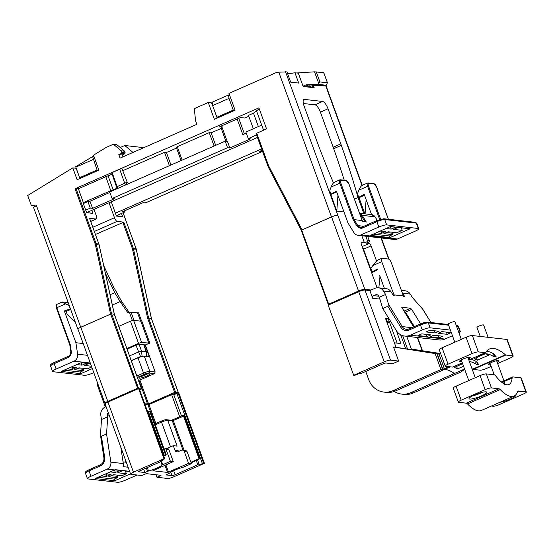<?xml version="1.0" encoding="UTF-8"?>
<svg xmlns="http://www.w3.org/2000/svg" width="554" height="554" viewBox="0 0 554 554"><rect width="100%" height="100%" fill="white"/><g stroke="black" fill="none" stroke-linecap="round" stroke-linejoin="round"><path stroke-width="0.83" d="M78.024 329.346A5.055 0.914 160 0 1 77.885 329.221A5.055 0.914 160 0 1 80.725 327.276L110.585 314.132L95.42 244.82A6.828 6.316 -83.5 0 0 95.156 243.905L75.081 188.748L258.898 107.864L266.557 128.895L256.744 133.216L268.365 165.134A11.378 10.519 -83.5 0 0 268.981 166.532L302.062 229.875L331.486 216.926L278.794 72.165L276.425 72.491L228.961 93.377L235.09 110.204L214.37 119.325L208.249 102.49L211.6 102.871L216.074 115.031M77.885 329.221L33.649 207.681A5.055 0.914 -20 0 1 35.92 205.991L36.488 205.735A5.055 0.914 -20 0 0 35.92 205.991L31.273 205.312L27.7 195.5L72.796 167.876L77.11 179.725L98.91 170.126L93.481 155.203L106.264 147.371L113.425 144.22L121.229 150.82L124.581 151.194L116.776 144.601L113.425 144.22M208.249 102.49L194.316 108.626L195.562 120.82L196.843 124.325L120.086 158.098L118.812 154.594L121.43 153.444L121.825 152.454L121.229 150.82M112.06 173.977A4.245 0.769 -20 0 1 108.058 175.84A4.792 0.866 160 0 0 105.8 176.705L78.391 188.762L75.081 188.748M253.344 128.763L248.469 115.37L253.483 113.161L259.244 108.799M225.914 141.249L221.081 127.953L222.196 126.928L219.799 126.658L240.512 117.545L244.82 118.03L248.801 116.285M181.089 160.556L176.38 147.62L177.252 146.706L209.218 132.641L211.136 132.856L221.247 128.41M122.773 170.68L164.517 152.308L166.429 152.523L176.546 148.077M116.61 187.21L111.756 173.09A4.792 0.866 -20 0 1 111.929 172.716L119.678 169.178L121.998 168.651L127.351 182.585A2.022 0.367 160 0 0 124.685 183.194L116.797 186.809A5.055 0.914 160 0 0 116.61 187.21A5.055 0.914 160 0 0 116.998 187.397A3.982 0.72 160 0 1 117.309 187.55A3.982 0.72 160 0 1 113.189 189.8A5.055 0.914 160 0 0 110.8 190.714L83.017 202.729L86.632 212.674L92.885 213.387L91.784 210.361M78.391 188.762L83.398 202.778M111.25 201.794L116.444 216.053L122.69 216.759L121.485 213.449M109.034 202.771L114.477 217.729A3.795 1.274 66.2 0 0 117.192 221.392L123.798 222.147L95.461 234.453M94 209.384L96.285 215.665A3.795 1.274 66.2 0 1 96.375 218.975A3.795 1.274 66.2 0 1 96.126 219.01L89.547 218.345M112.137 172.502L117.039 186.559M124.823 185.313L127.275 182.751A2.022 0.367 160 0 0 127.351 182.585M88.931 201.677L109.886 192.46M261.627 150.515L262.021 151.609L259.722 151.353L262.084 150.314M262.021 151.609L146.561 202.418L144.262 202.155L122.462 211.753L124.754 212.016L116.319 215.728M124.754 212.016L124.359 210.915M257.409 137.482L86.86 212.528M83.322 203.581L87.906 201.566L90.281 208.11L85.704 210.125M90.281 208.11L92.58 208.366L90.198 201.822L87.906 201.566M112.088 198.512L109.706 191.968L225.166 141.159L227.549 147.703L112.088 198.512L114.387 198.775L92.58 208.366M227.549 147.703L229.848 147.966L250.56 138.853L248.268 138.59L256.495 134.968M115.405 213.214L261.564 148.901M301.708 230.083L328.674 304.181L358.549 291.03L331.583 216.939L302.062 229.875M331.583 216.939A5.055 0.914 -20 0 1 337.753 215.229A5.055 0.914 160 0 0 331.486 216.926M320.427 85.531L324.415 85.981L324.187 85.364M278.794 72.165L286.965 71.882L290.705 82.165L298.703 83.072L294.957 72.782L298.308 73.163L303.163 86.486L314.173 87.733L313.606 86.182M361.284 242.707L361.582 242.576A2.528 0.852 -113.8 0 0 361.409 242.597A2.528 0.852 -113.8 0 0 361.471 244.806L377.108 287.761M361.582 242.576L364.449 242.901L361.852 235.769M367.724 236.433L369.213 240.512A1.267 1.17 96.5 0 1 368.549 242.16L366.367 243.116L369.241 243.441A2.528 0.852 -113.8 0 1 371.048 245.893L376.602 261.142M364.532 195.264L359.013 197.688L364.899 213.858M336.68 191.885L330.766 194.489L336.804 211.088L343.965 211.898M363.936 213.747L358.05 197.556A319.021 107.04 66.2 0 0 341.319 145.356A20.235 6.787 66.2 0 0 340.8 143.86L328.037 108.806A7.59 2.548 -113.8 0 0 322.615 101.465L304.416 99.401L303.523 99.796M333.48 182.917A319.021 107.04 66.2 0 1 317.428 142.648A20.235 6.787 66.2 0 1 316.86 141.152L304.098 106.091A7.59 2.548 -113.8 0 1 303.917 99.471A7.59 2.548 -113.8 0 1 304.416 99.401M256.135 133.749L256.744 133.216M256.419 110.599L261.696 125.086L245.886 132.046L248.268 138.59M261.696 125.086L263.559 130.218M225.166 141.159L227.465 141.422L229.848 147.966M222.196 126.928L221.773 125.786M237.147 119.027L242.839 134.657L246.281 133.14M164.517 152.308L169.392 165.701M177.252 146.706L182.127 160.099M209.218 132.641L214.093 146.034M258.358 126.554L253.483 113.161M221.953 127.039L227.175 141.388M215.679 145.335L211.136 132.856M170.971 165.009L166.429 152.523M244.425 133.957L238.732 118.327M118.812 154.594L122.164 154.975L122.586 156.145L124.138 156.318M72.796 167.876L76.147 168.25L78.813 175.431M303.357 103.508L314.984 104.824L322.615 101.465M344.235 180.23A319.021 107.04 66.2 0 0 333.688 148.707A20.235 6.787 66.2 0 0 333.169 147.219L320.406 112.157A7.59 2.548 66.2 0 0 314.984 104.824M120.218 147.509L124.775 145.501L132.579 152.101L133.479 152.205M132.731 152.537L132.579 152.101M287.671 73.82L294.957 72.782M143.057 147.994L142.489 147.509L124.775 145.501M304.942 103.688L303.537 104.304M303.045 86.168L306.078 84.838L317.927 84.319L319.9 81.93L327.366 82.781L326.354 85.274L314.506 85.787L310.919 87.366M318.626 83.176L314.499 71.833L296.667 72.976M314.499 71.833L323.785 72.699L327.462 82.823M309.714 84.997L310.261 86.514L305.953 86.029L308.135 85.067L316.846 84.686L321.161 85.177L312.442 85.558L310.261 86.514M306.078 84.838L308.135 85.067M312.442 85.558L314.506 85.787M317.927 84.319L326.354 85.274M327.49 82.865L323.688 72.678M122.164 154.975L124.775 153.825L125.176 152.835L124.581 151.194M217.05 118.141A1.267 0.422 66.2 0 0 216.898 117.282L233.248 110.087A1.267 0.422 -113.8 0 1 233.407 110.945M212.639 105.592L212.196 102.178L228.546 94.983L228.996 98.397L212.639 105.592L216.898 117.282M229.591 95.101L228.546 94.983M228.996 98.397L233.248 110.087M94.346 157.578L93.591 156.713L92.615 156.602L75.697 166.699L79.631 177.682L97.075 170.009A1.267 0.422 -113.8 0 1 97.227 170.867M80.815 327.282L107.788 401.38A5.055 0.914 -20 0 0 104.948 403.326L77.982 329.228A5.055 0.914 -20 0 1 80.815 327.282L110.585 314.132M151.311 318.467L148.597 318.072L133.452 248.864A7.59 7.015 -83.5 0 0 133.154 247.853L123.798 222.147M123.05 212.764L135.931 248.164A7.59 7.015 96.5 0 1 136.229 249.175L151.374 318.384L151 318.709L151.374 318.384L178.243 392.467L174.621 392.419L147.648 318.315L148.597 318.072L175.563 392.163A0.762 0.699 -83.5 0 1 175.161 393.153L171.892 394.593L173.811 394.808L176.858 393.465L202.383 463.587L199.329 464.931L197.529 459.993M143.195 356.229L140.522 356.52L131.256 360.599M146.817 356.686L146.408 351.79L141.554 351.167L138.41 352.019L129.553 355.917M120.433 302.034L127.178 311.812L128.902 312.006L122.157 302.228L120.433 302.034A290.829 268.884 96.5 0 1 120.128 301.598L114.789 292.657L105.412 273.274M134.047 320.406L131.118 312.352L129.539 312.74A2.528 2.341 96.5 0 1 127.178 311.812M140.827 321.175L141.769 320.918L149.85 343.12L141.679 342.559A2.528 0.457 160 0 0 138.542 343.411L130.453 321.202A2.528 0.457 -20 0 1 133.597 320.351L140.827 321.175L148.908 343.376M118.785 326.341L130.453 321.202M149.85 343.12L145.044 345.052L149.296 356.734L144.269 356.167A5.055 0.914 -20 0 0 137.994 357.87L131.326 360.799M127.067 349.096L138.777 344.103L145.044 345.052M145.19 344.83L144.151 345.447M126.866 348.542L138.542 343.411M145.377 345.087L155.162 371.969L154.497 373.618L139.885 380.044L148.562 403.887L174.621 392.419L175.161 393.153L178.118 393.125L203.637 463.248L202.383 463.587M450.402 330.108L430.112 327.809A6.323 1.143 160 0 0 422.266 329.935L420.479 325.025L409.205 329.99A7.59 7.015 96.5 0 1 400.784 327.248L387.876 306.293L382.745 308.55L379.351 297.249L385.591 294.499L383.458 291.037A7.59 7.015 -83.5 0 0 378.444 287.775A7.59 7.015 -83.5 0 0 375.037 288.302L369.871 290.573L364.982 290.019A5.055 0.914 -20 0 0 358.708 291.723L328.183 305.157L353.701 375.273L355.723 375.023L358.777 373.68L360.308 373.853L382.987 363.874A2.528 0.457 -20 0 1 386.124 363.022L392.537 363.749L398.645 361.063L393.541 347.039L396.027 347.323L385.653 318.806L385.632 318.141L388.458 318.453L388.548 317.968M329.021 304.783L328.674 304.181L328.307 304.499A0.762 0.699 96.5 0 0 328.709 304.922A0.762 0.762 0 0 1 328.252 304.471L301.279 230.374M366.485 257.326L366.09 257.499M372.059 272.644L363.528 249.203A2.528 0.852 66.2 0 0 362.316 247.132M365.813 236.212L367.295 240.291A1.267 1.17 96.5 0 1 366.63 241.939L364.449 242.901M371.679 272.845L377.593 269.708L377.357 269.071L372.08 271.862L371.048 269.029A1.267 1.17 -83.5 0 1 371.228 267.783L372.849 265.56C375.079 262.43 377.018 260.484 378.68 259.722M380.439 277.533L379.878 277.471A5.055 4.674 -83.5 0 0 379.746 275.636L384.407 288.447M402.176 292.581A7.59 7.015 96.5 0 1 402.606 293.211L404.745 296.674L403.783 296.563L403.395 295.933L391.311 262.734A3.795 1.274 66.2 0 0 388.603 259.064L381.9 258.303A3.795 1.274 66.2 0 0 381.644 258.337A3.795 1.274 66.2 0 0 381.741 261.647L372.849 265.56M379.878 277.471L378.853 287.817M378.444 287.775L386.103 288.641A7.59 7.015 96.5 0 1 391.117 291.903L393.25 295.372L394.213 295.476L381.741 261.647M373.271 272L372.08 271.862M381.644 258.337L378.417 259.757M403.395 295.933L393.825 294.853M385.591 294.499L388.562 304.388L387.876 306.293M401.373 290.372L405.258 290.808A7.59 7.015 96.5 0 1 410.272 294.077L412.405 297.54L422.674 309.153M420.597 323.861L411.67 309.361L410.535 308.246L401.802 307.29M401.775 307.332L413.589 326.943M422.266 329.935L410.369 335.17L444.841 339.076A12.645 11.689 96.5 0 1 439.163 339.955L404.69 336.049A12.645 11.689 -83.5 0 0 410.369 335.17M382.745 308.55L396.339 330.606A12.645 11.689 -83.5 0 0 404.69 336.049M414.357 326.604L405.431 312.11L403.728 310.926M369.871 290.573L372.676 298.287A2.022 1.87 96.5 0 1 373.742 295.649L375.612 294.825A2.528 2.341 96.5 0 1 378.417 295.739L379.351 297.249M452.452 335.731L444.841 339.076M458.906 332.753A6.323 1.143 160 0 0 460.284 331.41A6.323 1.143 160 0 0 459.792 331.174L458.262 331.001M426.13 331.943L435.229 332.975L439.045 331.292L429.946 330.267L426.13 331.943M441.919 331.617L451.011 332.649L447.196 334.332L438.103 333.3L441.919 331.617M439.024 337.926L429.925 336.894L433.74 335.218L442.84 336.25L439.024 337.926L438.221 335.724M417.951 335.544L427.051 336.569L430.867 334.893L421.774 333.861L417.951 335.544M426.248 334.367L427.051 336.569M434.426 330.773L435.229 332.975M446.399 332.13L447.196 334.332M398.645 361.063L390.508 360.142A5.055 0.914 160 0 0 384.227 361.845L353.701 375.273M440.001 353.556L411.352 349.055L440.222 353.487M411.352 349.055L406.698 336.278M394.393 342.829L400.847 343.542L396.401 330.71M397.128 343.134L388.195 318.585M464.571 369.026L410.791 392.689A20.235 18.704 -83.5 0 1 401.705 394.095A20.235 18.704 -83.5 0 1 394.247 391.443M461.807 370.951L461.96 371.374L461.253 371.866L413.277 392.973A20.235 18.704 96.5 0 1 404.198 394.379L401.705 394.095M365.744 371.457L368.729 379.649A20.235 18.704 -83.5 0 0 383.894 392.08A20.235 18.704 -83.5 0 0 392.98 390.674L440.949 369.56L435.132 353.577L393.541 347.039M449.052 366.686L444.377 368.742L440.949 369.56M383.894 392.08L386.387 392.357A20.235 18.704 96.5 0 0 395.466 390.958L450.291 366.831M464.785 369.622L462.188 370.764L461.475 371.249L461.96 371.374M439.26 353.805L396.027 347.323M444.218 369.504A63.225 21.211 -113.8 0 1 453.781 373.064L453.927 373.237M505.83 355.024L512.796 355.813L506.841 339.45L472.368 335.544L478.324 351.908L485.297 352.697A2.528 0.852 66.2 0 0 485.463 352.676A2.528 0.852 66.2 0 0 485.616 352.531A63.225 21.211 -113.8 0 1 489.397 349.013A63.225 21.211 -113.8 0 1 505.359 354.768A2.528 0.852 66.2 0 0 505.83 355.024L473.123 369.414A2.528 0.852 -113.8 0 1 472.652 369.165A63.225 21.211 66.2 0 0 471.932 368.549M453.781 373.064L453.31 373.978L452.722 372.364M494.75 354.789L494.473 356.741L496.322 356.956L493.531 353.757A63.225 21.211 66.2 0 0 486.488 351.278M462.645 363.736L454.225 367.441A63.225 21.211 66.2 0 1 457.514 368.902L463.56 366.242M485.262 353.777L474.072 358.708A63.225 21.211 66.2 0 1 477.361 360.169L488.697 355.183A63.225 21.211 66.2 0 0 485.574 353.771M469.376 361.527A61.03 20.477 66.2 0 1 475.512 363.853A14.833 4.979 -113.8 0 0 477.029 364.421L478.878 364.629L476.087 361.43A63.225 21.211 66.2 0 0 470.678 359.179M494.473 356.741A14.833 4.979 -113.8 0 1 492.956 356.174A61.03 20.477 66.2 0 0 481.682 354.899A14.833 4.979 -113.8 0 1 480.463 355.156L479.951 355.1M457.514 368.902L456.6 366.395M435.132 353.577L438.484 354.048L440.589 353.362M506.841 339.45A5.055 0.914 -20 0 1 507.235 339.644L513.191 356A5.055 0.914 160 0 0 512.796 355.813M478.324 351.908A5.055 0.914 160 0 0 472.05 353.611L448.061 364.165A5.055 0.914 160 0 0 445.229 366.111L439.274 349.747A5.055 0.914 -20 0 1 442.106 347.801L466.094 337.248A5.055 0.914 -20 0 1 472.368 335.544M477.361 360.169L476.447 357.662M454.813 342.213L448.255 324.194A3.539 0.637 160 0 1 450.291 322.809A3.539 0.637 160 0 1 454.065 321.659A3.539 0.637 -20 0 1 454.903 321.77L461.309 339.353M461.794 361.395A5.692 1.025 -20 0 1 459.938 361.589A5.692 1.025 -20 0 1 459.522 361.166A5.692 1.025 -20 0 1 464.058 358.625A5.692 1.025 -20 0 1 469.75 357.268A5.692 1.025 -20 0 1 470.034 357.337A5.692 1.025 -20 0 1 468.449 358.971M497.651 363.542L510.352 357.946A5.055 0.914 160 0 0 513.191 356M491.156 366.395L486.364 368.507A5.055 0.914 160 0 1 480.089 370.204L473.123 369.414M490.519 364.65A5.692 1.025 -20 0 1 488.663 364.844A5.692 1.025 -20 0 1 488.254 364.421A5.692 1.025 -20 0 1 492.783 361.88A5.692 1.025 -20 0 1 498.475 360.522A5.692 1.025 -20 0 1 498.766 360.592A5.692 1.025 -20 0 1 497.173 362.226M445.229 366.111A5.055 0.914 160 0 0 445.617 366.298L452.583 367.087L462.306 362.808M480.249 336.437L476.98 327.449A3.539 0.637 -20 0 1 478.005 326.555A3.539 0.637 160 0 1 481.516 325.184A3.539 0.637 160 0 1 483.635 325.025L488.109 337.331M501.308 381.948L512.63 376.962A5.055 1.697 66.2 0 1 512.962 376.921L520.802 377.807A5.055 0.914 -20 0 1 521.196 377.994L526.3 392.017A5.055 0.914 160 0 0 525.905 391.83L517.755 391.235M512.63 376.962A5.055 1.697 66.2 0 0 512.118 378.008A31.613 10.609 66.2 0 1 508.918 384.511A31.613 10.609 66.2 0 1 495.913 376.166A5.055 1.697 66.2 0 0 494.168 374.788L486.329 373.902L491.433 387.925A5.055 0.914 160 0 0 485.159 389.628L461.17 400.182A5.055 0.914 160 0 0 458.338 402.128A5.055 0.914 160 0 0 458.726 402.315L466.281 403.174A5.055 1.697 66.2 0 1 467.521 403.963A44.258 14.847 -113.8 0 0 481.301 410.479L514.015 396.089A44.258 14.847 -113.8 0 1 500.227 389.573L467.521 403.963M514.015 396.089A44.258 14.847 -113.8 0 0 517.609 391.539A5.055 1.697 -113.8 0 1 518.018 391.02A5.055 1.697 -113.8 0 1 518.35 390.972M491.433 387.925L498.995 388.783A5.055 1.697 -113.8 0 1 500.227 389.573M491.433 406.027L493.199 406.221A5.055 0.914 160 0 0 499.479 404.524L523.461 393.97A5.055 0.914 160 0 0 526.3 392.017M469.778 399.046A9.48 1.71 160 0 0 480.076 396.47A9.48 1.71 160 0 0 486.869 392.204A9.48 1.71 160 0 0 486.128 391.851A9.48 1.71 160 0 0 475.831 394.42A9.48 1.71 160 0 0 469.044 398.693A9.48 1.71 160 0 0 469.778 399.046M500.006 402.252A9.48 1.71 160 0 0 510.123 399.171A9.48 1.71 160 0 0 515.594 395.459A9.48 1.71 160 0 0 515.352 395.224M502.499 382.869A15.27 5.125 66.2 0 1 504.355 381.997L504.819 384.919M458.338 402.128L453.234 388.105A5.055 0.914 -20 0 1 456.067 386.159L480.055 375.605A5.055 0.914 -20 0 1 486.329 373.902M472.784 395.778A7.59 1.371 -20 0 0 480.9 393.001L480.796 392.724M480.9 393.001L479.189 393.215M386.768 321.881L389.033 320.884M387.114 322.823L389.372 321.826M371.623 272.693L372.011 272.52M365.204 221.766L362.884 221.683L362.323 221.441L362.884 221.683L362.184 220.547L361.845 220.942L362.184 220.547L354.138 219.64L353.223 219.966L356.963 226.039C359.262 228.262 361.305 228.823 363.099 227.722L362.226 227.015L376.782 220.61M379.677 219.495L367.607 186.331L358.895 190.161L357.822 192.82A2.528 2.341 -83.5 0 0 357.787 194.759L358.708 197.293L364.213 194.385L371.575 214.613M397.343 239.023A6.323 5.845 96.5 0 1 394.503 239.466L358.113 235.339A6.323 5.845 -83.5 0 0 360.952 234.903L397.343 239.023L415.223 231.157A6.323 1.143 160 0 0 418.769 228.726A6.323 1.143 160 0 0 418.277 228.49L386.678 224.91A6.323 1.143 160 0 0 378.832 227.036L360.952 234.903M358.895 190.161C360.031 187.349 361.173 185.756 362.33 185.382M359.671 197.404L358.708 197.293M390.307 226.648L391.2 229.1L386.013 228.511M401.318 227.895L402.211 230.346L396.761 232.749L388.146 231.773L383.894 233.643L392.509 234.619L393.042 233.296L392.668 232.285M406.684 228.38L397.848 227.5L393.596 229.37L402.211 230.346M380.563 230.914L385.75 231.496L381.498 233.373L382.031 232.05L381.658 231.039M390.265 226.641L395.452 227.23L391.2 229.1M378.804 231.683L382.031 232.05M386.38 232.542L393.042 233.296M376.311 232.784L381.498 233.373M373.257 234.127L389.455 235.962L392.509 234.619M390.051 237.597L370.418 235.374L390.48 226.544L410.112 228.767L390.051 237.597L389.455 235.962M353.223 219.966L339.837 183.18L331.126 187.017L330.052 189.676A2.528 2.341 -83.5 0 0 330.018 191.608L330.939 194.149L336.444 191.234L347.995 222.978L353.937 232.625A6.323 5.845 -83.5 0 0 358.113 235.339M339.997 179.842A0.762 0.699 96.5 0 1 340.336 179.787L339.747 179.877A3.795 1.274 -113.8 0 0 339.837 183.18L340.779 182.931L354.138 219.64L357.842 225.644C359.601 227.306 361.36 227.999 363.099 227.722L376.879 221.662A6.323 1.143 -20 0 1 384.718 219.529L416.324 223.11A6.323 1.143 -20 0 1 416.809 223.352L415.375 222.334A1.267 1.17 96.5 0 1 416.324 223.11L418.277 228.49M362.15 227.05A3.795 3.504 96.5 0 1 358.016 225.644L356.963 226.039M331.126 187.017C332.262 184.205 333.404 182.612 334.561 182.231M330.939 194.149L331.417 194.205M360.522 227.278L362.226 227.015M121.825 152.454L125.176 152.835M121.43 153.444L124.775 153.825M333.688 148.707L341.319 145.356M354.442 199.149L358.05 197.556M364.705 252.444L364.31 252.61M366.409 257.125L366.021 257.291M103.764 265.747L113.708 287.207L121.852 301.791A290.829 268.884 96.5 0 0 122.157 302.228M128.902 312.006A2.528 2.341 -83.5 0 0 129.664 312.712M131.118 312.352L138.569 312.83L141.547 321.008M89.519 218.262L98.875 243.968A7.59 7.015 96.5 0 1 99.166 244.979L114.311 314.187L113.937 314.499L114.311 314.187L111.631 313.883L163.991 458.754L133.466 472.188A5.055 0.914 160 0 0 130.626 474.134A5.055 0.914 160 0 0 131.021 474.321L141.651 475.526L146.298 473.642L161.041 475.311L160.674 475.63L160.542 475.256M140.917 388.603L141.533 388.984L139.241 388.721L164.76 458.837L163.991 458.754M99.18 245.048L114.373 314.236L141.582 388.97L139.636 389.815M130.626 474.134L105.108 404.011A5.055 0.914 -20 0 1 107.947 402.066L138.472 388.631M108.238 412.619A2.528 2.341 96.5 0 0 107.434 414.981L107.705 416.781L106.562 433.955L101.43 436.213L100.482 435.312L101.465 419.53L100.835 415.403A7.59 7.015 -83.5 0 1 105.212 407.031L106.07 406.657M156.055 474.743L156.969 477.264L167.599 478.469A5.055 0.914 160 0 0 173.873 476.765L204.405 463.331L178.88 393.215L178.118 393.125M144.961 404.455L148.929 404.538L171.892 394.593M105.322 406.982L97.885 386.554A3.795 1.274 -113.8 0 1 97.67 383.326M128.113 467.216L123.057 466.641A6.323 5.845 -83.5 0 0 123.3 463.553L120.8 447.133M106.562 433.955L110.855 462.14L123.3 463.553M125.529 460.125L125.55 460.263A6.323 5.845 96.5 0 1 125.571 462.174M130.515 473.829L114.768 480.754L95.143 478.531L114.63 469.958L107.206 469.113L90.988 476.253A6.323 1.143 160 0 0 87.442 478.684A6.323 1.143 160 0 0 87.934 478.919L117.614 482.285A6.323 1.143 160 0 0 125.46 480.159L137.143 475.013M123.05 461.891L126.305 462.258M129.601 471.302L115.19 469.667A6.323 5.845 96.5 0 1 114.63 469.958M111.209 475.657L117.87 476.405L117.406 475.138M125.398 471.039L126.388 473.746L122.025 475.664L113.404 474.688L108.716 476.752L117.337 477.728L117.87 476.405M101.14 475.893L106.326 476.482L106.86 475.159L106.396 473.892M103.626 474.792L106.86 475.159M126.388 473.746L117.767 472.77L122.455 470.706L129.678 471.523M114.768 480.754L114.172 479.12L117.337 477.728M110.184 471.911L115.37 472.5L120.059 470.436L114.865 469.847M115.37 472.5L114.47 470.021M106.326 476.482L111.015 474.418L105.828 473.829M97.975 477.285L114.172 479.12M107.206 469.113A6.323 5.845 -83.5 0 0 110.855 462.14M107.705 416.781L101.465 419.53M190.943 462.258L199.038 458.691L199.807 458.781L196.268 460.547L197.799 464.758L175.119 474.736A2.528 0.457 -20 0 1 171.982 475.588L165.951 474.903L169.254 473.358A10.367 1.87 160 0 1 182.806 467.389L191.462 463.677L188.589 463.352L167.585 472.43L152.842 470.761L173.263 461.614L170.397 461.288L162.073 465.041A10.367 1.87 160 0 1 148.52 471.004L144.885 472.514L143.666 469.183M197.799 464.758L199.329 464.931M204.405 463.331L203.637 463.248M156.969 477.264L160.674 475.63M144.885 472.514L138.846 471.828A2.528 0.457 -20 0 1 138.652 471.738A2.528 0.457 -20 0 1 140.072 470.761L162.751 460.783L161.221 460.609L164.76 458.837M170.397 461.288L166.138 449.599A2.528 2.341 -83.5 0 0 164.247 448.048L167.114 448.373A2.528 2.341 96.5 0 1 169.012 449.924L173.263 461.614M164.247 448.048A2.528 2.341 -83.5 0 0 163.769 448.048M191.144 462.805L196.268 460.547M163.762 456.094L166.29 454.979L163.562 455.547M188.589 463.352L184.337 451.662A2.528 2.341 -83.5 0 0 182.439 450.111L185.313 450.437A2.528 2.341 96.5 0 1 187.21 451.988L191.462 463.677M181.504 415.964L173.811 394.808M171.608 394.559L179.69 416.767L171.415 420.292L166.248 419.703A3.767 0.679 160 0 0 161.574 420.978L154.975 423.879M147.655 411.837L149.905 411.22L150.813 412.439L166.29 454.979M199.807 458.781L183.9 415.071L179.69 416.767M182.439 450.111A2.528 2.341 -83.5 0 0 181.303 450.284L178.035 451.725A2.528 2.341 96.5 0 1 175.002 450.347L173.298 445.672L177.121 446.109L167.765 420.396A5.034 0.907 160 0 0 161.519 422.086L155.314 424.821M183.021 450.173L172.37 420.915L167.765 420.396L166.248 419.703M175.002 450.347L178.159 450.707L178.478 451.531M173.298 445.672L167.149 448.38M172.37 420.915L183.561 416.151L199.038 458.691M183.609 415.036L183.561 416.151M149.622 411.186L165.528 454.896M148.361 411.525L164.268 455.236M162.481 460.055L162.751 460.783M108.134 401.982L107.788 401.38L137.655 388.229L138.853 388.679M138.403 380.238L139.885 380.044M154.497 373.618L149.13 373.008A3.795 0.686 160 0 0 144.428 374.282L137.364 377.392M141.983 375.757A5.692 1.025 -20 0 1 149.331 373.915A5.692 1.025 -20 0 1 146.291 376.249A5.692 1.025 -20 0 1 140.945 378.001A5.692 1.025 -20 0 1 138.819 377.738A5.692 1.025 -20 0 1 141.983 375.757M147.288 374.012A4.425 0.796 -20 0 1 145.39 375.023A4.425 0.796 -20 0 1 140.446 376.505M155.162 371.969L149.802 371.36A5.055 0.914 160 0 0 143.521 373.064L136.859 375.993M69.582 306.41L70.143 308.903L64.333 310.974L75.891 342.718L83.19 343.542M64.333 310.974L66.66 311.237M62.221 301.985L62.422 301.978C61.916 302.075 62.955 302.713 65.538 303.883L67.983 304.998A2.528 2.341 -83.5 0 1 69.222 306.369M75.891 342.718L77.636 354.2A6.323 5.845 -83.5 0 1 73.994 361.173L56.113 369.04A6.323 1.143 160 0 0 52.568 371.478A6.323 1.143 160 0 0 53.052 371.713L84.651 375.293A6.323 1.143 160 0 0 92.497 373.167L93.764 372.607M56.113 369.04L54.154 363.666L67.927 357.607L69.873 355.315L67.927 357.607C70.233 356.499 71.362 354.539 71.314 351.735L70.213 344.498L69.818 344.747L70.213 344.498L56.827 307.719L56.404 308.01L69.797 344.678M62.422 301.978L68.211 302.636M70.143 308.903L70.503 308.945M69.762 344.706L70.857 351.88L69.873 355.315L70.857 351.88L71.314 351.735M91.715 366.977L87.56 368.805L78.938 367.828L74.686 369.698L83.308 370.674L80.254 372.018L64.056 370.183M67.11 368.839L72.297 369.428L76.549 367.558L71.362 366.97M91.445 366.229L84.395 365.432L88.647 363.562L90.551 363.777M76.812 364.574L81.999 365.162L86.251 363.286L81.064 362.704M81.999 365.162L81.106 362.704M92.31 368.611L80.849 373.659L61.217 371.429L81.279 362.607L90.51 363.653M80.254 372.018L80.849 373.659M83.308 370.674L83.841 369.359L83.467 368.341M83.841 369.359L77.179 368.604M72.297 369.428L72.823 368.112L72.456 367.094M72.823 368.112L69.596 367.745M178.194 393.132A0.762 0.699 -83.5 0 0 178.243 392.467L178.27 392.564M122.69 216.759L116.548 215.624M86.569 212.494L92.885 213.387M70.69 309.457L66.134 311.466L67.235 314.506L75.483 322.629M79.783 178.547A1.267 0.422 66.2 0 0 79.631 177.682M92.615 156.602L97.075 170.009M93.245 159.49L75.801 167.163M366.111 199.606L365.086 213.879M337.94 195.347L336.804 211.088M80.725 327.276L36.488 205.735M135.965 248.254L132.212 248.102L122.856 222.396M98.903 244.051L96.098 243.649L76.023 188.492M105.8 176.705L110.8 190.714M108.058 175.84L113.189 189.8M116.797 186.809L111.929 172.716M124.685 183.194L119.678 169.178M358.895 291.639L358.549 291.03A5.055 0.914 -20 0 1 364.823 289.333L285.525 71.715M361.991 185.445L325.544 85.309M364.767 290.012A0.762 0.699 96.5 0 0 364.823 289.333L371.083 290.04M381.007 237.936L388.7 259.085M360.003 214.419A4.3 3.975 96.5 0 1 361.312 215.741L364.947 221.648M359.601 213.325A5.055 4.674 96.5 0 1 362.184 215.347L361.312 215.741M366.326 222.071L362.184 215.347L375.016 216.801A5.055 4.674 -83.5 0 0 371.672 214.627L359.574 213.255M377.226 220.395L375.072 216.898M268.365 165.134L267.748 165.674M268.981 166.532L268.434 167.225M319.9 81.93L316.223 71.833M140.522 356.52L135.952 345.184M142.059 356.104L141.554 351.167L139.012 344.124M146.706 356.444L146.214 351.693L143.708 344.657M112.358 305.019L120.128 301.598M129.539 312.74L132.371 320.531M141.679 342.559L133.597 320.351M147.648 318.315L132.475 249.016A6.828 6.316 -83.5 0 0 132.212 248.102M132.475 249.016L136.284 249.203L151.436 318.432M136.242 249.252L123.092 212.75M363.528 249.203L371.048 245.893M362.115 246.578L369.241 243.441M366.63 241.939L368.549 242.16M367.295 240.291L369.213 240.512M411.899 327.684L402.239 326.59L388.562 304.388M383.458 291.037L391.117 291.903M402.606 293.211L410.272 294.077M422.079 308.183L430.915 322.525M400.784 327.248L402.239 326.59A6.323 5.845 96.5 0 0 406.421 329.311A6.323 5.845 96.5 0 0 409.115 328.938M409.205 329.99A1.267 0.422 -113.8 0 1 409.177 328.882A1.267 0.422 -113.8 0 1 409.261 328.875L420.382 323.979M410.535 308.246L404.295 310.988M411.67 309.361L405.431 312.11M456.475 326.091L458.006 326.264A1.267 1.17 -83.5 0 0 457.057 325.489L458.497 326.5A6.323 1.143 160 0 0 458.006 326.264L459.792 331.174M426.809 322.213A5.055 0.914 160 0 0 420.528 323.91A1.267 0.422 -113.8 0 0 420.444 323.924L409.177 328.882L406.421 329.311M420.479 325.025A1.267 0.422 -113.8 0 1 420.444 323.924L427.376 322.123A1.267 1.17 -83.5 0 1 428.325 322.899A6.323 1.143 160 0 0 420.479 325.025M430.112 327.809L428.325 322.899L448.622 325.198M364.982 290.019L390.508 360.142M372.676 298.287L379.906 299.105M411.947 322.691L413.353 326.548M417.328 337.483L422.12 350.64M388.458 318.453L385.93 319.568M405.757 348.847L400.625 334.741M407.585 349.138L402.668 335.62M400.833 342.884L399.614 343.418M413.277 392.973L410.791 392.689M395.466 390.958L392.98 390.674M505.359 354.768L472.652 369.165M475.512 363.853L476.087 361.43M477.029 364.421L477.306 362.461M493.531 353.757L492.956 356.174M481.724 354.318L481.682 354.899M442.521 369.137L436.954 353.84M442.805 369.172L437.238 353.874M444.377 368.742L438.976 353.902M468.802 359.955L485.297 352.697M501.959 382.475L512.118 378.008M525.905 391.83L520.802 377.807M498.995 388.783L466.281 403.174M480.055 375.605L485.159 389.628M461.17 400.182L456.067 386.159M448.061 364.165L442.106 347.801M466.094 337.248L472.05 353.611M461.738 370.986L461.863 371.332M358.708 291.723L384.227 361.845M377.814 295.074L375.612 294.825M373.742 295.649L378.714 296.21M358.016 225.644L363.791 226.302M380.612 219.218L368.549 186.075A3.033 1.018 -113.8 0 1 368.673 183.402L374.421 184.053A3.033 1.018 -113.8 0 1 376.588 186.989L388.34 219.273M367.766 182.986A0.762 0.699 96.5 0 1 368.105 182.931L367.517 183.021A3.795 1.274 -113.8 0 0 367.607 186.331L368.549 186.075M368.673 183.402A0.762 0.699 96.5 0 0 368.105 182.931L373.853 183.582A0.762 0.699 96.5 0 1 374.421 184.053M386.678 224.91L384.718 219.529A1.267 1.17 96.5 0 0 383.777 218.754L415.375 222.334M376.928 220.547A1.267 0.422 66.2 0 0 376.845 220.554A1.267 0.422 66.2 0 0 376.879 221.662L378.832 227.036M340.779 182.931A3.033 1.018 -113.8 0 1 340.904 180.251L346.652 180.902A3.033 1.018 -113.8 0 1 348.819 183.838L362.184 220.547M346.652 180.902A0.762 0.699 96.5 0 0 346.084 180.438L340.336 179.787A0.762 0.699 96.5 0 1 340.904 180.251M320.406 112.157L328.037 108.806M333.169 147.219L340.8 143.86M90.704 221.392L96.126 219.01M117.192 221.392L94.367 231.44M114.477 217.729L92.837 227.251M113.708 287.207L111.943 287.007M140.564 321.14L137.627 313.086M110.108 294.721L114.789 292.657M89.575 218.29L99.228 245.007L96.389 244.667A7.59 7.015 -83.5 0 0 96.098 243.649L95.156 243.905M114.311 314.187L141.533 388.984M98.709 386.186L97.885 386.554M107.434 414.981L109.173 415.181M100.212 464.868L89.083 469.757A1.267 0.422 -113.8 0 0 89 469.771C85.96 471.059 84.783 472.237 85.489 473.31L87.442 478.684M101.43 436.213L104.685 457.542A7.59 7.015 96.5 0 1 100.309 465.914L89.035 470.872L90.988 476.253M100.309 465.914A1.267 0.422 -113.8 0 1 100.274 464.813A1.267 0.422 -113.8 0 1 100.357 464.799M85.489 473.31A6.323 1.143 160 0 1 89.035 470.872A1.267 0.422 -113.8 0 1 89 469.771L100.274 464.813C102.968 463.407 104.18 461.066 103.91 457.791L104.685 457.542M167.585 472.43L164.974 465.263M169.012 449.924L166.138 449.599M147.523 471.35L146.311 468.019M161.519 461.323L162.738 464.661M148.52 471.004L147.274 467.59M160.833 461.627L162.073 465.041M170.757 472.223L171.982 475.588M173.644 470.685L175.119 474.736M147.987 404.794L150.73 412.335M178.159 450.707L178.443 451.475M187.21 451.988L184.337 451.662M168.527 472.174L165.868 464.868M170.542 446.884L161.519 422.086L161.574 420.978M171.415 420.292L172.474 420.936M173.139 420.756L172.079 420.112M184.094 450.298L173.312 420.659M107.947 402.066L133.466 472.188M137.655 388.229L110.689 314.139M111.534 313.876L96.389 244.667L95.42 244.82M148.929 404.538L155.826 423.498M138.943 380.3L147.62 404.143A0.762 0.699 96.5 0 1 147.599 404.752M148.95 404.531L148.562 403.887L144.732 403.811M144.428 374.282L143.521 373.064L137.994 357.87M149.13 373.008L149.802 371.36L144.269 356.167M144.698 344.768L144.823 345.149M65.538 303.883L56.827 307.719A3.795 1.274 66.2 0 1 56.737 304.409C55.85 304.284 55.822 306.542 56.404 308.01L69.769 344.733M69.111 305.122L67.983 304.998M52.568 371.478L50.608 366.104C49.825 365.1 50.996 363.923 54.126 362.565A1.267 0.422 66.2 0 1 54.209 362.551L68.696 356.18M68.807 356.104L54.126 362.565A1.267 0.422 66.2 0 0 54.154 363.666A6.323 1.143 -20 0 0 50.608 366.104M90.281 363.022L73.994 361.173M87.477 355.315L77.636 354.2M389.095 259.279L381.339 237.971M377.26 220.381L375.072 216.829L371.672 214.627M256.038 133.701L268.337 167.169L301.314 230.319M146.415 351.79L143.881 344.678M458.497 326.5L460.284 331.41M457.057 325.489L456.226 325.392M448.366 324.499L427.376 322.123M422.446 308.668L430.984 322.532M388.513 318.446L385.93 319.582M475.27 377.71L467.895 357.462M494.21 374.795L489.971 363.14M503.932 380.792L496.626 360.716M468.774 380.57L461.24 359.885M452.756 367.067L462.327 362.856M468.822 359.996L485.463 352.676M412.737 323.972L413.783 326.853M417.668 337.518L422.46 350.696M373.853 183.582L376.651 187.017L388.396 219.28M367.517 183.021L362.025 185.438M418.769 228.726L416.809 223.352M362.164 227.015L376.845 220.554L383.777 218.754M339.747 179.877L334.256 182.294M346.084 180.438L348.882 183.866L362.247 220.596M362.233 220.568L362.822 221.524M365.605 221.725L362.745 221.399M362.274 185.327L325.863 85.295M90.731 221.462L96.375 218.975M141.575 388.977L139.643 389.829M100.509 435.465L103.91 457.791M104.948 403.326L105.212 403.707M62.193 302.006L56.737 304.409M178.243 393.139A0.762 0.762 0 0 0 178.305 392.495L151.332 318.405"/></g></svg>
